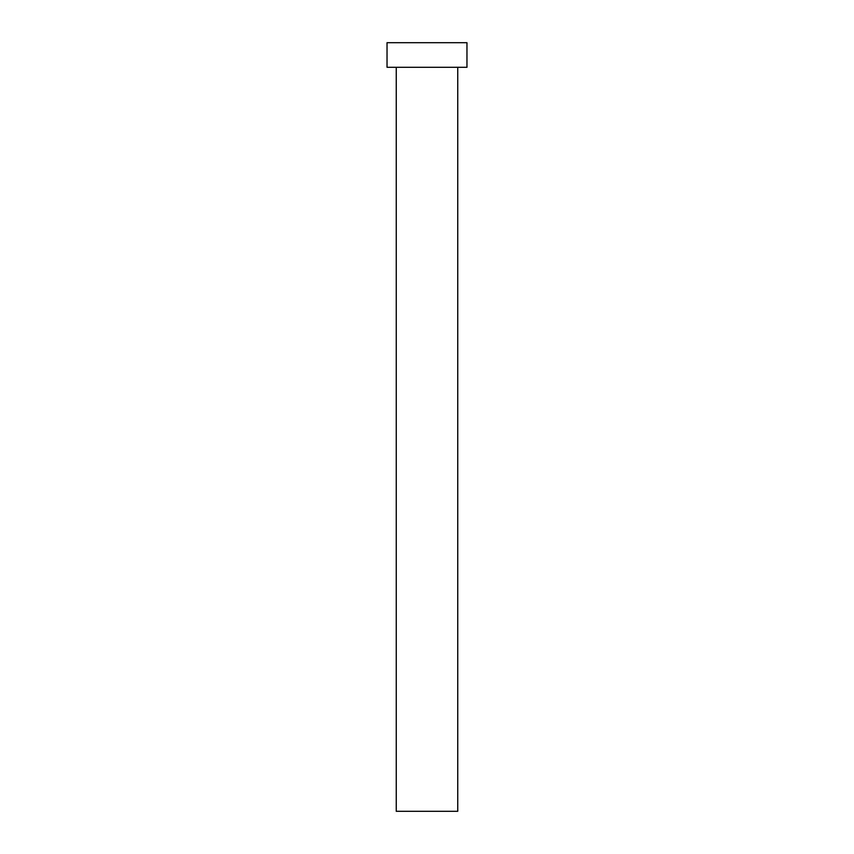 <?xml version="1.0" encoding="UTF-8"?>
<svg xmlns="http://www.w3.org/2000/svg" width="854" height="854" viewBox="0 0 854 854"><rect width="100%" height="100%" fill="white"/><g stroke="black" fill="none" stroke-linecap="round" stroke-linejoin="round"><path stroke-width="1.28" d="M457.744 67.295L457.744 811.3L396.256 811.3L396.256 67.295M466.967 67.295L387.033 67.295L387.033 42.7L466.967 42.7L466.967 67.295"/></g></svg>
